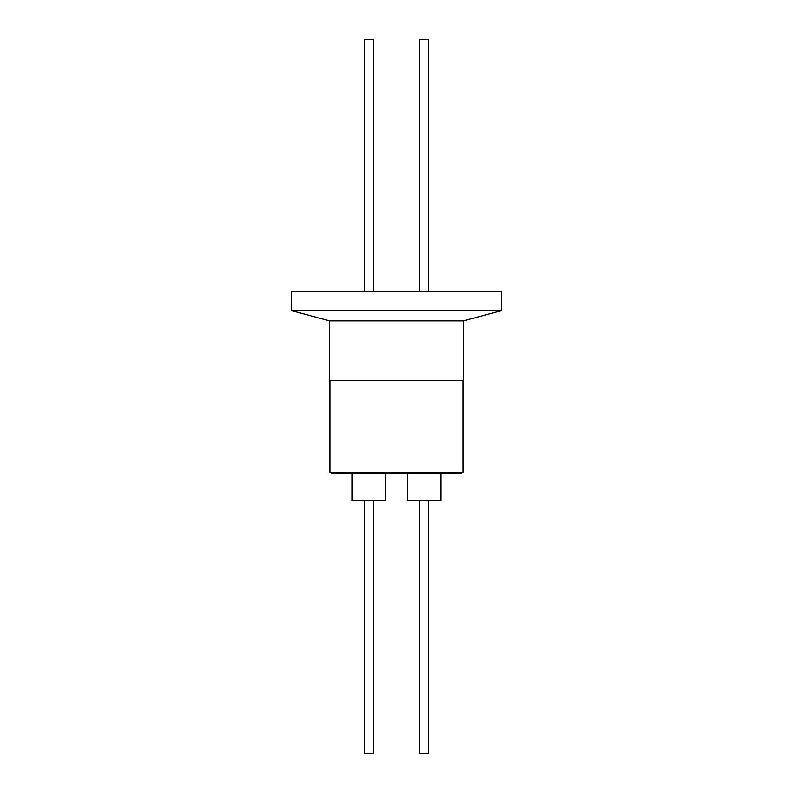 <?xml version="1.0" encoding="UTF-8"?>
<svg xmlns="http://www.w3.org/2000/svg" width="793" height="793" viewBox="0 0 793 793"><rect width="100%" height="100%" fill="white"/><g stroke="black" fill="none" stroke-linecap="round" stroke-linejoin="round"><path stroke-width="1.19" d="M329.591 380.531L329.591 320.868L291.229 310.588L291.229 291.318L501.771 291.318L501.771 310.588L463.409 320.868L463.409 380.531L329.591 380.531M329.858 380.531L329.858 472.42L463.142 472.42L463.142 380.531M332.089 472.42L332.089 473.312L460.911 473.312L460.911 472.42M352.161 473.312L352.161 500.611L385.527 500.611L385.527 473.312M407.473 473.312L407.473 500.611L440.839 500.611L440.839 473.312M373.334 291.318L373.334 39.65L364.413 39.65L364.413 291.318M364.413 500.611L364.413 753.35L373.334 753.35L373.334 500.611M428.587 291.318L428.587 39.65L419.666 39.65L419.666 291.318M419.666 500.611L419.666 753.35L428.587 753.35L428.587 500.611M291.229 310.588L501.771 310.588M329.591 320.868L463.409 320.868"/></g></svg>
